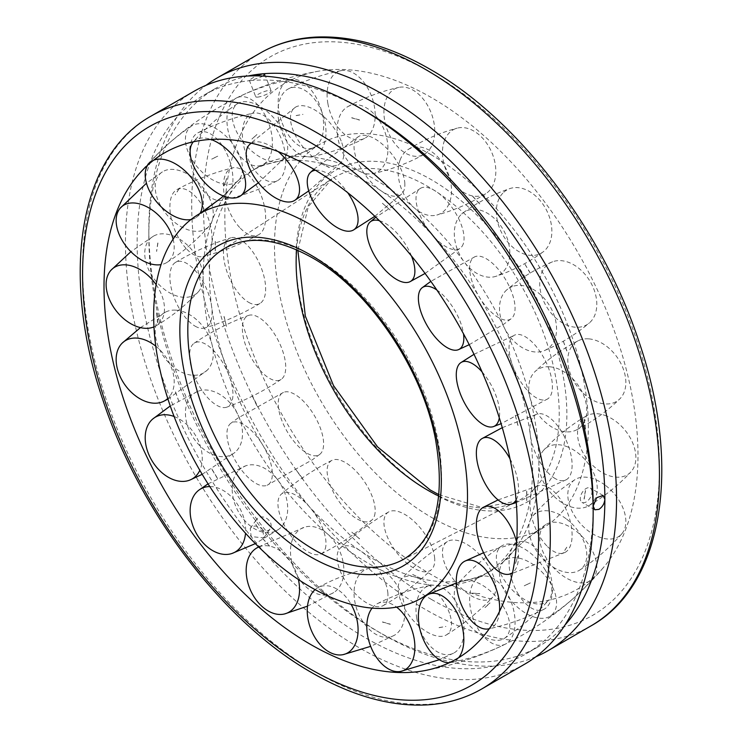 <?xml version="1.0" encoding="UTF-8"?>
<svg xmlns="http://www.w3.org/2000/svg" width="742" height="742" viewBox="0 0 742 742"><rect width="100%" height="100%" fill="white"/><g stroke="black" fill="none" stroke-linecap="round" stroke-linejoin="round"><path stroke-width="0.56" stroke-dasharray="3.71 2.78" d="M203.123 277.703A232.979 134.515 -120 0 0 367.865 563.048A232.979 134.515 -120 0 0 459.27 583.861A232.979 134.515 -120 0 0 484.359 574.586A232.979 134.515 -120 0 0 532.608 467.933A232.979 134.515 -120 0 0 367.865 182.588A232.979 134.515 -120 0 0 251.371 171.05A232.979 134.515 -120 0 0 230.808 188.143A232.979 134.515 -120 0 0 203.123 277.703M538.877 464.316A232.979 134.515 -120 0 0 374.135 178.97A232.979 134.515 -120 0 0 282.73 158.167A232.979 134.515 -120 0 0 257.641 167.432A232.979 134.515 -120 0 0 209.392 274.086A232.979 134.515 -120 0 0 374.135 559.431A232.979 134.515 -120 0 0 490.629 570.969A232.979 134.515 -120 0 0 511.192 553.875A232.979 134.515 -120 0 0 538.877 464.316M431.417 154.92A221.932 128.134 -120 0 0 320.525 143.892A221.932 128.134 -120 0 0 286.412 321.703A221.932 128.134 -120 0 0 431.417 517.332A221.932 128.134 -120 0 0 542.448 528.285A221.932 128.134 -120 0 0 588.341 426.733A221.932 128.134 -120 0 0 431.417 154.92M431.417 97.592A292.144 168.666 -120 0 0 318.708 71.158A292.144 168.666 -120 0 0 233.378 289.668A292.144 168.666 -120 0 0 431.417 574.67A292.144 168.666 -120 0 0 604.535 566.229A292.144 168.666 -120 0 0 637.99 455.393A292.144 168.666 -120 0 0 431.417 97.592M257.576 97.128A8.264 1.744 -21.2 0 0 266.424 94.373A8.264 1.744 -21.2 0 0 271.136 90.756A8.264 1.744 -21.2 0 0 269.272 90.376A8.264 1.744 -21.2 0 0 260.433 93.13A8.264 1.744 -21.2 0 0 255.721 96.738A8.264 1.744 -21.2 0 0 257.576 97.128M257.576 527.432A8.264 6.52 -144.9 0 1 256.658 519.298A8.264 6.52 -144.9 0 1 269.272 520.68A8.264 6.52 -144.9 0 1 270.19 528.805A8.264 6.52 -144.9 0 1 257.576 527.432M535.947 656.716A330.728 190.944 60 0 1 382.687 634.299A330.728 190.944 60 0 1 148.836 229.241A330.728 190.944 60 0 1 206.053 85.302M193.94 91.34A330.728 190.944 -120 0 0 125.444 242.745A330.728 190.944 -120 0 0 269.81 575.579A330.728 190.944 -120 0 0 524.668 664.183M263.234 76.092L251.148 80.544A322.464 186.177 -120 0 0 203.92 95.124A322.464 186.177 -120 0 0 137.14 242.745A322.464 186.177 -120 0 0 251.148 536.577A322.464 186.177 -120 0 0 526.384 653.646A322.464 186.177 -120 0 0 593.164 506.025M148.836 229.241L148.836 235.993A322.464 186.177 -120 0 0 262.835 529.825A322.464 186.177 -120 0 0 376.843 630.923A322.464 186.177 -120 0 0 538.08 646.894A322.464 186.177 -120 0 0 565.033 624.949M591.995 491.853A8.264 4.777 120 0 0 590.289 488.069A8.264 4.777 120 0 0 583.917 490.276A8.264 4.777 120 0 0 580.3 498.596A8.264 4.777 120 0 0 582.016 502.39A8.264 4.777 120 0 0 588.387 500.173A8.264 4.777 120 0 0 591.995 491.853M365.157 111.096A322.464 186.177 -120 0 0 251.148 80.544L249.303 80.201L255.795 75.851M262.835 529.825C259.431 526.189 255.805 525.197 251.965 526.848L250.258 528.406L251.148 536.577L263.79 537.913L262.835 529.825M248.097 75.999A322.464 186.177 -120 0 0 215.616 88.372A322.464 186.177 -120 0 0 148.836 235.993M588.573 338.853A35.959 24.727 -125.6 0 0 578.101 340.81A35.959 24.727 -125.6 0 0 571.294 376.166A35.959 24.727 -125.6 0 0 605.082 403.917A35.959 24.727 -125.6 0 0 619.718 398.983A35.959 24.727 -125.6 0 0 624.653 373.319A35.959 24.727 -125.6 0 0 588.573 338.853M549.516 366.789A35.959 24.727 -125.6 0 0 534.88 371.733A35.959 24.727 -125.6 0 0 533.804 407.414A35.959 24.727 -125.6 0 0 566.035 431.863A35.959 24.727 -125.6 0 0 576.497 429.906A35.959 24.727 -125.6 0 0 585.596 401.264A35.959 24.727 -125.6 0 0 549.516 366.789M566.767 350.975L563.039 340.504M552.651 261.759A35.959 25.172 -121.6 0 0 551.835 262.084A35.959 25.172 -121.6 0 0 544.647 303.228A35.959 25.172 -121.6 0 0 583.88 326.128A35.959 25.172 -121.6 0 0 589.287 322.983A35.959 25.172 -121.6 0 0 592.153 285.225A35.959 25.172 -121.6 0 0 552.651 261.759M512.416 286.505A35.959 25.172 -121.6 0 0 507.009 289.658A35.959 25.172 -121.6 0 0 506.267 331.349A35.959 25.172 -121.6 0 0 543.645 350.873A35.959 25.172 -121.6 0 0 544.461 350.558A35.959 25.172 -121.6 0 0 551.918 309.97A35.959 25.172 -121.6 0 0 512.416 286.505M530.215 273.13L524.362 263.299M502.826 193.17A35.959 25.107 -117.4 0 0 504.959 238.34A35.959 25.107 -117.4 0 0 542.912 252.039A35.959 25.107 -117.4 0 0 545.389 249.859A35.959 25.107 -117.4 0 0 541.92 202.816A35.959 25.107 -117.4 0 0 510.051 188.533A35.959 25.107 -117.4 0 0 502.826 193.17M460.773 214.93A35.959 25.107 -117.4 0 0 460.875 256.853A35.959 25.107 -117.4 0 0 496.11 276.256A35.959 25.107 -117.4 0 0 503.336 271.618A35.959 25.107 -117.4 0 0 499.867 224.576A35.959 25.107 -117.4 0 0 463.249 212.75A35.959 25.107 -117.4 0 0 460.773 214.93M444.495 140.507A35.959 24.542 -113.5 0 0 453.047 182.606A35.959 24.542 -113.5 0 0 485.722 193.736A35.959 24.542 -113.5 0 0 493.792 183.376A35.959 24.542 -113.5 0 0 479.388 135.053A35.959 24.542 -113.5 0 0 457.155 128.153A35.959 24.542 -113.5 0 0 444.495 140.507M400.179 159.808A35.959 24.542 -113.5 0 0 406.644 198.995A35.959 24.542 -113.5 0 0 436.806 215.041A35.959 24.542 -113.5 0 0 449.476 202.687A35.959 24.542 -113.5 0 0 435.072 154.355A35.959 24.542 -113.5 0 0 408.248 149.457A35.959 24.542 -113.5 0 0 400.179 159.808M383.994 109.482A35.959 23.54 -110.7 0 0 396.784 145.905A35.959 23.54 -110.7 0 0 424.044 154.392A35.959 23.54 -110.7 0 0 434.673 133.894A35.959 23.54 -110.7 0 0 411.346 89.253A35.959 23.54 -110.7 0 0 398.788 87.408A35.959 23.54 -110.7 0 0 383.994 109.482M337.211 127.123A35.959 23.54 -110.7 0 0 373.087 173.609A35.959 23.54 -110.7 0 0 387.88 151.535A35.959 23.54 -110.7 0 0 364.563 106.894A35.959 23.54 -110.7 0 0 347.831 106.625A35.959 23.54 -110.7 0 0 337.211 127.123M327.862 103.463A35.959 22.204 -109 0 0 364.628 138.355A35.959 22.204 -109 0 0 374.432 106.755A35.959 22.204 -109 0 0 345.16 70.397A35.959 22.204 -109 0 0 341.274 70.62A35.959 22.204 -109 0 0 327.862 103.463M278.686 120.417A35.959 22.204 -109 0 0 311.844 156.553A35.959 22.204 -109 0 0 325.246 123.719A35.959 22.204 -109 0 0 295.975 87.352A35.959 22.204 -109 0 0 288.49 88.827A35.959 22.204 -109 0 0 278.686 120.417M296.114 115.548L302.884 114.351M282.201 123.089A35.959 20.683 -108.7 0 0 313.894 147.463A35.959 20.683 -108.7 0 0 319.607 104.919A35.959 20.683 -108.7 0 0 290.929 79.533A35.959 20.683 -108.7 0 0 287.998 80.516A35.959 20.683 -108.7 0 0 282.201 123.089M230.947 140.414A35.959 20.683 -108.7 0 0 259.626 165.8A35.959 20.683 -108.7 0 0 268.354 122.245A35.959 20.683 -108.7 0 0 236.744 97.842A35.959 20.683 -108.7 0 0 236.661 97.879A35.959 20.683 -108.7 0 0 230.947 140.414M256.927 134.58L251.955 139.088M251.937 166.245A35.959 19.144 -109.5 0 0 277.267 180.788A35.959 19.144 -109.5 0 0 276.145 128.579A35.959 19.144 -109.5 0 0 253.3 113.164A35.959 19.144 -109.5 0 0 246.056 118.525A35.959 19.144 -109.5 0 0 251.937 166.245M199.162 184.953A35.959 19.144 -109.5 0 0 222.006 200.368A35.959 19.144 -109.5 0 0 223.37 147.287A35.959 19.144 -109.5 0 0 198.04 132.744A35.959 19.144 -109.5 0 0 193.282 137.224A35.959 19.144 -109.5 0 0 199.162 184.953M240.371 228.248A35.959 17.743 -111.3 0 0 258.643 234.732A35.959 17.743 -111.3 0 0 264.894 208.929A35.959 17.743 -111.3 0 0 248.737 175.168A35.959 17.743 -111.3 0 0 232.515 167.887A35.959 17.743 -111.3 0 0 223.889 180.287A35.959 17.743 -111.3 0 0 240.371 228.248M186.789 249.191A35.959 17.743 -111.3 0 0 203.011 256.482A35.959 17.743 -111.3 0 0 211.618 231.921A35.959 17.743 -111.3 0 0 195.155 196.111A35.959 17.743 -111.3 0 0 176.884 189.627A35.959 17.743 -111.3 0 0 170.308 201.23A35.959 17.743 -111.3 0 0 186.789 249.191M248.737 302.384A35.959 16.649 -114 0 0 259.997 303.432A35.959 16.649 -114 0 0 262.946 272.722A35.959 16.649 -114 0 0 240.371 239.638A35.959 16.649 -114 0 0 230.845 237.82A35.959 16.649 -114 0 0 223.889 259.134A35.959 16.649 -114 0 0 248.737 302.384M195.155 326.183A35.959 16.649 -114 0 0 204.681 328.001A35.959 16.649 -114 0 0 209.93 298.432A35.959 16.649 -114 0 0 186.789 263.438A35.959 16.649 -114 0 0 175.529 262.39A35.959 16.649 -114 0 0 170.308 282.934A35.959 16.649 -114 0 0 195.155 326.183M224.112 316.491L226.607 326.879L223.963 316.519M276.145 380.618A35.959 15.962 -117.1 0 0 281.144 379.394A35.959 15.962 -117.1 0 0 279.892 343.926A35.959 15.962 -117.1 0 0 251.937 315.007A35.959 15.962 -117.1 0 0 248.477 315.443A35.959 15.962 -117.1 0 0 246.056 346.505A35.959 15.962 -117.1 0 0 276.145 380.618M223.37 407.581A35.959 15.962 -117.1 0 0 226.829 407.145A35.959 15.962 -117.1 0 0 227.887 372.66A35.959 15.962 -117.1 0 0 199.162 341.969A35.959 15.962 -117.1 0 0 194.163 343.203A35.959 15.962 -117.1 0 0 193.282 373.467A35.959 15.962 -117.1 0 0 223.37 407.581M256.918 405.855L252.057 395.569M319.607 454.466A35.959 15.777 -120.4 0 0 319.811 454.317A35.959 15.777 -120.4 0 0 314.506 415.798A35.959 15.777 -120.4 0 0 283.453 392.397A35.959 15.777 -120.4 0 0 282.201 393.102A35.959 15.777 -120.4 0 0 287.998 432.929A35.959 15.777 -120.4 0 0 319.607 454.466M268.354 484.563A35.959 15.777 -120.4 0 0 262.557 444.736A35.959 15.777 -120.4 0 0 230.947 423.2A35.959 15.777 -120.4 0 0 230.743 423.348A35.959 15.777 -120.4 0 0 236.744 463.027A35.959 15.777 -120.4 0 0 267.101 485.268A35.959 15.777 -120.4 0 0 268.354 484.563M302.968 479.072L296.197 470.066M374.432 515.931A35.959 16.092 -123.7 0 0 361.577 477.625A35.959 16.092 -123.7 0 0 331.934 460.355A35.959 16.092 -123.7 0 0 327.862 465.466A35.959 16.092 -123.7 0 0 345.16 509.058A35.959 16.092 -123.7 0 0 371.825 520.059A35.959 16.092 -123.7 0 0 374.432 515.931M325.246 548.792A35.959 16.092 -123.7 0 0 311.186 508.947A35.959 16.092 -123.7 0 0 281.292 494.191A35.959 16.092 -123.7 0 0 278.686 498.318A35.959 16.092 -123.7 0 0 295.975 541.91A35.959 16.092 -123.7 0 0 321.175 553.903A35.959 16.092 -123.7 0 0 325.246 548.792M359.508 538.859L351.662 532.014L359.601 538.738M434.673 558.355A35.959 16.89 -126.8 0 0 416.114 523.351A35.959 16.89 -126.8 0 0 388.641 511.952A35.959 16.89 -126.8 0 0 383.994 524.251A35.959 16.89 -126.8 0 0 411.346 566.619A35.959 16.89 -126.8 0 0 431.603 569.476A35.959 16.89 -126.8 0 0 434.673 558.355M387.88 593.303A35.959 16.89 -126.8 0 0 367.893 556.89A35.959 16.89 -126.8 0 0 340.281 548.078A35.959 16.89 -126.8 0 0 337.211 559.19A35.959 16.89 -126.8 0 0 364.563 601.567A35.959 16.89 -126.8 0 0 383.243 605.593A35.959 16.89 -126.8 0 0 387.88 593.303M420.668 578.472L412.635 574.466M493.792 577.137A35.959 18.077 -129.2 0 0 472.097 547.874A35.959 18.077 -129.2 0 0 447.361 541.577A35.959 18.077 -129.2 0 0 444.495 563.085A35.959 18.077 -129.2 0 0 479.388 599.397A35.959 18.077 -129.2 0 0 492.707 597.199A35.959 18.077 -129.2 0 0 493.792 577.137M449.476 613.263A35.959 18.077 -129.2 0 0 426.093 582.767A35.959 18.077 -129.2 0 0 401.264 579.159A35.959 18.077 -129.2 0 0 400.179 599.221A35.959 18.077 -129.2 0 0 435.072 635.532A35.959 18.077 -129.2 0 0 446.61 634.781A35.959 18.077 -129.2 0 0 449.476 613.263M472.283 593.155L479.74 593.563M545.389 570.236A35.959 19.524 -130.8 0 0 501.713 545.954A35.959 19.524 -130.8 0 0 502.826 577.777A35.959 19.524 -130.8 0 0 541.92 603.83A35.959 19.524 -130.8 0 0 548.588 600.259A35.959 19.524 -130.8 0 0 545.389 570.236M503.336 606.529A35.959 19.524 -130.8 0 0 457.573 584.047A35.959 19.524 -130.8 0 0 460.773 614.07A35.959 19.524 -130.8 0 0 499.867 640.123A35.959 19.524 -130.8 0 0 504.449 638.352A35.959 19.524 -130.8 0 0 503.336 606.529M524.279 585.79L530.233 582.897M583.88 538.404A35.959 21.073 -131.4 0 0 545.834 524.557A35.959 21.073 -131.4 0 0 552.651 566.712A35.959 21.073 -131.4 0 0 592.153 579.428A35.959 21.073 -131.4 0 0 593.192 578.361A35.959 21.073 -131.4 0 0 583.88 538.404M543.645 573.816A35.959 21.073 -131.4 0 0 503.104 562.167A35.959 21.073 -131.4 0 0 512.416 602.124A35.959 21.073 -131.4 0 0 550.462 615.981A35.959 21.073 -131.4 0 0 551.918 614.84A35.959 21.073 -131.4 0 0 543.645 573.816M566.795 547.262L562.946 553.254M605.082 485.101A35.959 22.566 -130.7 0 0 574.985 479.647A35.959 22.566 -130.7 0 0 588.573 531.105A35.959 22.566 -130.7 0 0 621.685 533.962A35.959 22.566 -130.7 0 0 624.653 528.851A35.959 22.566 -130.7 0 0 605.082 485.101M566.035 518.677A35.959 22.566 -130.7 0 0 532.914 515.82A35.959 22.566 -130.7 0 0 549.516 564.681A35.959 22.566 -130.7 0 0 579.623 570.134A35.959 22.566 -130.7 0 0 585.596 562.427A35.959 22.566 -130.7 0 0 566.035 518.677M606.706 416.086A35.959 23.827 -128.7 0 0 586.115 416.086A35.959 23.827 -128.7 0 0 579.734 445.45A35.959 23.827 -128.7 0 0 606.706 474.806A35.959 23.827 -128.7 0 0 630.895 471.921A35.959 23.827 -128.7 0 0 635.885 457.573A35.959 23.827 -128.7 0 0 606.706 416.086M568.057 447.083A35.959 23.827 -128.7 0 0 543.877 449.967A35.959 23.827 -128.7 0 0 542.291 479.508A35.959 23.827 -128.7 0 0 568.057 505.803A35.959 23.827 -128.7 0 0 588.656 505.803A35.959 23.827 -128.7 0 0 597.245 488.57A35.959 23.827 -128.7 0 0 568.057 447.083M546.845 545.908A35.959 17.743 68.7 0 1 530.382 510.097A35.959 17.743 68.7 0 1 538.989 485.546A35.959 17.743 68.7 0 1 555.211 492.827A35.959 17.743 68.7 0 1 571.692 540.788A35.959 17.743 68.7 0 1 565.116 552.391A35.959 17.743 68.7 0 1 546.845 545.908M517.888 556.166L515.393 563.484M516.627 542.04A35.959 17.743 68.7 0 1 518.111 561.731A35.959 17.743 68.7 0 1 512.537 572.703M518.63 594.732A35.959 19.144 70.5 0 1 519.994 541.651A35.959 19.144 70.5 0 1 542.838 557.066A35.959 19.144 70.5 0 1 548.718 604.795A35.959 19.144 70.5 0 1 543.96 609.275A35.959 19.144 70.5 0 1 518.63 594.732M499.505 611.464A35.959 19.144 70.5 0 1 495.944 623.503A35.959 19.144 70.5 0 1 489.303 628.706M427.763 594.732A35.959 20.683 71.3 0 1 428.106 594.555A35.959 20.683 71.3 0 1 428.338 594.453M473.646 619.774A35.959 20.683 71.3 0 1 482.374 576.219A35.959 20.683 71.3 0 1 511.053 601.604A35.959 20.683 71.3 0 1 505.339 644.139A35.959 20.683 71.3 0 1 505.256 644.177A35.959 20.683 71.3 0 1 473.646 619.774M439.116 627.667L445.886 626.471M458.658 657.709A35.959 20.683 71.3 0 1 454.002 661.502A35.959 20.683 71.3 0 1 451.071 662.485A35.959 20.683 71.3 0 1 449.383 662.689M372.113 608.106A35.959 22.204 71 0 1 377.372 603.663A35.959 22.204 71 0 1 396.59 607.114M416.754 618.299A35.959 22.204 71 0 1 430.156 585.466A35.959 22.204 71 0 1 463.314 621.601A35.959 22.204 71 0 1 453.51 653.192A35.959 22.204 71 0 1 446.025 654.667A35.959 22.204 71 0 1 416.754 618.299M315.109 589.63A35.959 23.54 69.3 0 1 317.956 587.627A35.959 23.54 69.3 0 1 351.087 604.34M354.12 590.484A35.959 23.54 69.3 0 1 368.913 568.409A35.959 23.54 69.3 0 1 404.789 614.895A35.959 23.54 69.3 0 1 394.169 635.393A35.959 23.54 69.3 0 1 377.437 635.124A35.959 23.54 69.3 0 1 354.12 590.484M258.754 547.002A35.959 24.542 66.5 0 1 298.395 579.511M292.524 539.341A35.959 24.542 66.5 0 1 305.194 526.978A35.959 24.542 66.5 0 1 335.356 543.023A35.959 24.542 66.5 0 1 341.821 582.21A35.959 24.542 66.5 0 1 333.752 592.561A35.959 24.542 66.5 0 1 306.928 587.664A35.959 24.542 66.5 0 1 292.524 539.341M269.652 546.149L262.325 538.024M209.773 486.548A35.959 25.107 62.6 0 1 245.528 533.229M238.664 470.4A35.959 25.107 62.6 0 1 245.89 465.763A35.959 25.107 62.6 0 1 281.125 485.166A35.959 25.107 62.6 0 1 281.227 527.089A35.959 25.107 62.6 0 1 278.751 529.269A35.959 25.107 62.6 0 1 242.133 517.443A35.959 25.107 62.6 0 1 238.664 470.4M174.092 416.494A35.959 25.172 58.4 0 1 199.839 470.335M198.355 391.145A35.959 25.172 58.4 0 1 235.733 410.669A35.959 25.172 58.4 0 1 234.991 452.36A35.959 25.172 58.4 0 1 229.584 455.514A35.959 25.172 58.4 0 1 190.082 432.048A35.959 25.172 58.4 0 1 197.539 391.461A35.959 25.172 58.4 0 1 198.355 391.145M178.961 401.515L175.233 391.043M155.774 346.171A35.959 24.727 54.4 0 1 167.766 398.51M175.965 310.156A35.959 24.727 54.4 0 1 208.196 334.605A35.959 24.727 54.4 0 1 207.12 370.286A35.959 24.727 54.4 0 1 192.484 375.229A35.959 24.727 54.4 0 1 156.404 340.754A35.959 24.727 54.4 0 1 165.503 312.113A35.959 24.727 54.4 0 1 175.965 310.156M156.126 284.678A35.959 23.827 51.3 0 1 155.885 325.933A35.959 23.827 51.3 0 1 153.974 326.888M173.943 236.216A35.959 23.827 51.3 0 1 199.709 262.51A35.959 23.827 51.3 0 1 198.123 292.051A35.959 23.827 51.3 0 1 173.943 294.936A35.959 23.827 51.3 0 1 144.755 253.449A35.959 23.827 51.3 0 1 153.344 236.216A35.959 23.827 51.3 0 1 173.943 236.216M157.786 242.968L156.581 251.39M173.099 239.156A35.959 22.566 49.3 0 1 167.015 262.371A35.959 22.566 49.3 0 1 161.042 264.625M192.484 177.338A35.959 22.566 49.3 0 1 209.086 226.199A35.959 22.566 49.3 0 1 175.965 223.342A35.959 22.566 49.3 0 1 156.404 179.592A35.959 22.566 49.3 0 1 162.377 171.884A35.959 22.566 49.3 0 1 192.484 177.338M179.054 188.765L175.093 194.766M199.96 213.501A35.959 21.073 48.6 0 1 196.166 217.462A35.959 21.073 48.6 0 1 190.982 219.521M229.584 139.895A35.959 21.073 48.6 0 1 238.896 179.852A35.959 21.073 48.6 0 1 198.355 168.202A35.959 21.073 48.6 0 1 190.082 127.179A35.959 21.073 48.6 0 1 191.538 126.038A35.959 21.073 48.6 0 1 229.584 139.895M211.767 159.122L217.721 156.228M147.686 165.16A35.959 21.073 48.6 0 1 148.808 163.657A35.959 21.073 48.6 0 1 149.847 162.591A35.959 21.073 48.6 0 1 153.511 160.272M281.227 127.949A35.959 19.524 49.2 0 1 284.427 157.972A35.959 19.524 49.2 0 1 238.664 135.489A35.959 19.524 49.2 0 1 237.551 103.667A35.959 19.524 49.2 0 1 242.133 101.895A35.959 19.524 49.2 0 1 281.227 127.949M262.26 148.456L269.717 148.864M193.384 141.796A35.959 19.524 49.2 0 1 193.412 141.768A35.959 19.524 49.2 0 1 200.08 138.188A35.959 19.524 49.2 0 1 210.811 139.413M341.821 142.798A35.959 18.077 50.8 0 1 340.736 162.86A35.959 18.077 50.8 0 1 315.906 159.252A35.959 18.077 50.8 0 1 292.524 128.756A35.959 18.077 50.8 0 1 295.39 107.238A35.959 18.077 50.8 0 1 306.928 106.486A35.959 18.077 50.8 0 1 341.821 142.798M329.402 167.432L321.314 163.676M251.39 143.178A35.959 18.077 50.8 0 1 262.612 142.622A35.959 18.077 50.8 0 1 278.204 151.609M404.789 182.829A35.959 16.89 53.2 0 1 401.719 193.94A35.959 16.89 53.2 0 1 374.107 185.129A35.959 16.89 53.2 0 1 354.12 148.715A35.959 16.89 53.2 0 1 358.757 136.426A35.959 16.89 53.2 0 1 377.437 140.451A35.959 16.89 53.2 0 1 404.789 182.829M382.399 203.28L390.227 210.097L382.436 203.28M315.508 170.261A35.959 16.89 53.2 0 1 330.654 175.4A35.959 16.89 53.2 0 1 347.655 192.623M463.314 243.701A35.959 16.092 56.3 0 1 460.708 247.828A35.959 16.092 56.3 0 1 430.814 233.071A35.959 16.092 56.3 0 1 416.754 193.226A35.959 16.092 56.3 0 1 420.825 188.125A35.959 16.092 56.3 0 1 446.025 200.108A35.959 16.092 56.3 0 1 463.314 243.701M445.803 271.952L439.032 262.946M379.385 220.699A35.959 16.092 56.3 0 1 396.84 232.96A35.959 16.092 56.3 0 1 411.467 255.981M511.053 318.819A35.959 15.777 59.6 0 1 479.443 297.282A35.959 15.777 59.6 0 1 473.646 257.455A35.959 15.777 59.6 0 1 474.899 256.751A35.959 15.777 59.6 0 1 505.256 278.992A35.959 15.777 59.6 0 1 511.257 318.67A35.959 15.777 59.6 0 1 511.053 318.819M489.943 346.449L484.98 336.219M436.815 289.955A35.959 15.777 59.6 0 1 454.002 309.089A35.959 15.777 59.6 0 1 463.5 333.779M542.838 400.049A35.959 15.962 62.9 0 1 514.113 369.358A35.959 15.962 62.9 0 1 515.171 334.874A35.959 15.962 62.9 0 1 518.63 334.438A35.959 15.962 62.9 0 1 548.718 368.551A35.959 15.962 62.9 0 1 547.837 398.816A35.959 15.962 62.9 0 1 542.838 400.049M518.037 425.5L515.291 415.168M482.059 371.872A35.959 15.962 62.9 0 1 495.944 395.514A35.959 15.962 62.9 0 1 499.31 417.857M555.211 478.581A35.959 16.649 66 0 1 532.07 443.586A35.959 16.649 66 0 1 537.319 414.017A35.959 16.649 66 0 1 546.845 415.835A35.959 16.649 66 0 1 571.692 459.085A35.959 16.649 66 0 1 566.471 479.629A35.959 16.649 66 0 1 555.211 478.581M510.032 458.89A35.959 16.649 66 0 1 518.111 482.884A35.959 16.649 66 0 1 516.08 500.089M402.925 559.681A179.379 103.565 -120 0 0 441.49 476.772A179.379 103.565 -120 0 0 314.645 257.084A179.379 103.565 -120 0 0 223.565 249.024M438.8 496.064A186.038 107.414 -120 0 0 517.916 500.915A186.038 107.414 -120 0 0 559.227 414.24A186.038 107.414 -120 0 0 427.68 186.381A186.038 107.414 -120 0 0 331.962 178.822A186.038 107.414 -120 0 0 296.596 249.766M431.417 492.53A191.547 110.586 60 0 1 295.965 257.928A191.547 110.586 60 0 1 431.417 179.731A191.547 110.586 60 0 1 566.86 414.324A191.547 110.586 60 0 1 431.417 492.53M151.071 116.095A330.728 190.944 -120 0 0 82.575 267.5A330.728 190.944 -120 0 0 316.435 672.558A330.728 190.944 -120 0 0 481.799 688.938M260.201 53.081A330.728 190.944 -120 0 0 191.705 204.486A330.728 190.944 -120 0 0 425.565 609.544A330.728 190.944 -120 0 0 590.929 625.923M431.417 599.415A322.464 186.177 -120 0 0 659.425 467.775A322.464 186.177 -120 0 0 431.417 72.837A322.464 186.177 -120 0 0 203.401 204.486A322.464 186.177 -120 0 0 431.417 599.415M221.125 198.021L230.808 188.143M257.641 167.432L251.371 171.05M282.73 158.167C294.964 155.903 307.568 151.145 320.525 143.892M222.35 249.794L331.962 178.822L308.292 206.666L297.876 250.332M438.939 494.682L481.975 507.491L517.916 500.915L401.654 560.349M542.448 528.285C529.686 535.882 519.27 544.405 511.192 553.875M490.629 570.969L484.359 574.586M459.27 583.861C447.036 586.115 434.432 590.873 421.475 598.126M318.708 71.158A304.378 304.378 0 0 0 137.465 175.798M376.843 630.923L382.687 634.299M603.107 495.471L590.289 488.069M249.293 80.201L255.721 96.738M263.79 537.913L270.19 528.805M250.258 528.406L256.658 519.298M538.08 646.894L526.384 653.646M215.616 88.372L203.92 95.124M264.718 74.219L271.136 90.756M594.843 509.791L582.016 502.39M423.292 670.861A304.378 304.378 0 0 0 604.535 566.229M585.54 429.08L584.214 419.091M578.101 340.81C562.148 348.953 547.744 359.258 534.88 371.733M566.916 350.929L563.067 340.485M576.497 429.906C592.45 421.762 606.863 411.448 619.718 398.983M551.835 262.084C535.483 268.994 520.541 278.185 507.009 289.658M530.344 273.056L524.39 263.289M544.461 350.558C560.813 343.648 575.755 334.457 589.287 322.983M542.912 252.039C528.536 262.483 512.935 270.561 496.11 276.256M479.796 203.902L472.385 195.869M463.249 212.75C477.616 202.306 493.226 194.228 510.051 188.533M485.722 193.736C470.474 203.271 454.178 210.366 436.806 215.041M420.742 150.951L412.673 145.525M408.248 149.457C423.487 139.923 439.793 132.818 457.155 128.153M424.044 154.392C407.989 163.249 390.997 169.649 373.087 173.609M359.582 119.954L351.736 117.709M347.831 106.625C363.895 97.768 380.878 91.368 398.788 87.408M364.628 138.355C347.877 146.86 330.273 152.926 311.844 156.553M288.49 88.827C305.24 80.322 322.835 74.256 341.274 70.62M313.894 147.463C296.615 155.987 278.528 162.099 259.626 165.8M236.661 97.879C253.94 89.355 272.026 83.243 290.929 79.533M277.267 180.788C259.681 189.683 241.271 196.213 222.006 200.368M226.727 178.544L224.112 185.852M198.04 132.744C215.625 123.849 234.036 117.319 253.3 113.164M258.643 234.732C241.011 244.303 222.461 251.557 203.011 256.482M215.347 241.447L215.347 250.768M176.884 189.627C194.515 180.056 213.065 172.812 232.515 167.887M259.997 303.432C242.56 313.894 224.121 322.084 204.681 328.001M175.529 262.39C192.966 251.937 211.405 243.747 230.845 237.82M281.144 379.394C264.171 390.839 246.066 400.096 226.829 407.145M252.085 395.551L257.047 405.781M194.163 343.203C211.136 331.748 229.241 322.492 248.477 315.443M319.811 454.317L312.54 459.669L267.101 485.268M283.453 392.397L238.006 418.006L230.743 423.348M296.234 470.057L302.996 479.063M331.934 460.355C313.68 469.575 296.8 480.853 281.292 494.191M321.175 553.903C339.437 544.674 356.318 533.396 371.825 520.059M388.641 511.952C371.028 522.006 354.908 534.045 340.281 548.078M412.673 574.456L420.723 578.333M383.243 605.593C400.847 595.538 416.967 583.5 431.603 569.476M447.361 541.577C430.416 552.169 415.047 564.69 401.264 579.159M446.61 634.781C463.555 624.189 478.924 611.658 492.707 597.199M501.713 545.954C485.351 556.741 470.641 569.439 457.573 584.047M504.449 638.352C520.81 627.565 535.52 614.858 548.588 600.259M545.834 524.557C529.899 535.177 515.653 547.717 503.104 562.167M550.462 615.981C566.396 605.351 580.634 592.821 593.192 578.361M574.985 479.647C559.273 489.739 545.249 501.796 532.914 515.82M584.214 499.051L585.54 490.601M579.623 570.134C595.325 560.043 609.349 547.986 621.685 533.962M586.115 416.086C570.394 425.333 556.314 436.621 543.877 449.967M588.656 505.803C604.378 496.556 618.457 485.268 630.895 471.921M412.598 145.655L420.649 151.071M585.392 490.583L584.065 499.014M566.777 547.188L562.937 553.161M530.317 582.924L524.353 585.818M479.74 593.721L472.32 593.192M215.199 250.777L215.199 241.428M223.963 185.815L226.598 178.488M251.955 139.014L256.936 134.497M296.188 115.604L302.949 114.407M351.699 117.857L359.527 120.093M472.274 195.971L479.675 203.994M584.065 419.119L585.392 429.089M526.653 491.25L526.653 500.581M498.086 499.923L538.989 485.546M565.116 552.391L512.388 573.38M483.561 552.734L519.994 541.651M489.933 602.903L484.971 607.401M543.96 609.275C526.375 618.169 507.964 624.699 488.7 628.854M428.106 594.555L429.46 593.897M456.321 583.017L482.374 576.219M505.339 644.139C488.06 652.663 469.974 658.775 451.071 662.485M377.372 603.663C394.123 595.158 411.727 589.092 430.156 585.466M390.264 624.31L382.418 622.065M453.51 653.192L439.32 659.74M317.956 587.627C334.011 578.769 351.003 572.37 368.913 568.409M329.327 596.494L321.258 591.068M394.169 635.393L370.666 646.347M258.606 546.854L305.194 526.978M269.615 546.149L262.204 538.117M333.752 592.561L307.503 606.149M208.048 483.867L245.89 465.763M217.61 478.729L211.655 468.963M278.751 529.269L255.369 543.626M202.176 474.323L234.991 452.36M178.933 401.533L175.084 391.09M197.539 391.461L170.252 405.957M167.942 399.085L207.12 370.286M157.786 322.928L156.46 312.938M165.503 312.113L140.451 327.612M155.885 325.933C171.606 316.686 185.685 305.398 198.123 292.051M153.344 236.216L130.898 251.696M167.015 262.371C182.727 252.28 196.751 240.222 209.086 226.199M162.377 171.884L146.471 183.228M196.166 217.462L221.07 198.068M223.323 195.999L238.896 179.852M191.538 126.038C175.604 136.667 161.366 149.198 148.808 163.657M258.411 182.792L284.427 157.972M237.551 103.667C221.19 114.454 206.48 127.16 193.412 141.768M308.746 190.917L340.736 162.86M321.277 163.685L329.327 167.562M295.39 107.238L250.963 143.085M374.84 216.284L401.719 193.94M358.757 136.426L313.875 169.278M425.073 273.436L460.708 247.828M439.004 262.956L445.766 271.962M420.825 188.125L375.832 217.23M469.222 344.687L503.994 324.022L511.257 318.67M484.953 336.237L489.915 346.468M474.899 256.751L430.842 281.376M474.008 354.324L515.171 334.874M515.263 415.195L517.888 425.528M547.837 398.816L501.1 423.663M502.278 427.661L537.319 414.017M566.471 479.629L516.274 502.575M382.473 621.926L390.301 624.161M269.68 148.827L262.26 148.298M217.647 156.2L211.683 159.094M179.063 188.858L175.223 194.84M157.935 243.005L156.608 251.436M156.608 312.929L157.935 322.9M211.785 468.888L217.731 478.646M321.351 590.947L329.402 596.364M439.051 627.611L445.812 626.415M485.064 607.522L490.045 603.005M515.402 563.53L518.037 556.203M526.801 500.59L526.801 491.241"/><path stroke-width="1.11" d="M310.583 224.687A221.932 128.134 -120 0 0 199.552 213.733A221.932 128.134 -120 0 0 165.624 391.59A221.932 128.134 -120 0 0 310.583 587.098A221.932 128.134 -120 0 0 421.475 598.126A221.932 128.134 -120 0 0 467.516 496.491A221.932 128.134 -120 0 0 310.583 224.687M310.583 167.358A292.144 168.666 -120 0 0 137.465 175.798A292.144 168.666 -120 0 0 128.987 414.741A292.144 168.666 -120 0 0 310.583 644.427A292.144 168.666 -120 0 0 423.292 670.861A292.144 168.666 -120 0 0 517.165 525.151A292.144 168.666 -120 0 0 310.583 167.358M206.053 85.302A330.728 190.944 60 0 1 217.332 77.836A330.728 190.944 60 0 1 472.19 166.44A330.728 190.944 60 0 1 616.556 499.273A330.728 190.944 60 0 1 548.06 650.678A330.728 190.944 60 0 1 535.947 656.716M481.799 688.938L524.668 664.183A330.728 190.944 -120 0 0 593.164 512.778A330.728 190.944 -120 0 0 359.313 107.72A330.728 190.944 -120 0 0 193.94 91.34L151.071 116.095A330.728 190.944 -120 0 1 316.435 132.475A330.728 190.944 -120 0 1 550.295 537.533A330.728 190.944 -120 0 1 481.799 688.938C465.327 698.389 447.036 703.713 426.919 704.9C390.672 706.709 352.469 696.07 312.299 672.966C224.093 623.085 139.413 512.249 102.628 399.196C60.334 275.291 78.661 156.302 151.071 116.095M593.164 512.778L593.164 506.025L596.716 497.669L603.107 495.471L604.86 499.273C604.489 503.558 602.513 506.925 598.942 509.364L594.843 509.791L593.164 506.025A322.464 186.177 -120 0 0 365.157 111.096L359.313 107.72M565.033 624.949A322.464 186.177 -120 0 0 604.86 499.273A322.464 186.177 -120 0 0 262.835 73.801A322.464 186.177 -120 0 0 248.097 75.999M255.795 75.851L262.835 73.801L264.708 74.219L263.234 76.092M512.537 572.703A35.959 17.743 68.7 0 1 509.485 574.132A35.959 17.743 68.7 0 1 493.263 566.851A35.959 17.743 68.7 0 1 477.106 533.09A35.959 17.743 68.7 0 1 483.357 507.287A35.959 17.743 68.7 0 1 501.629 513.77A35.959 17.743 68.7 0 1 516.627 542.04M489.303 628.706A35.959 19.144 70.5 0 1 488.7 628.854A35.959 19.144 70.5 0 1 465.855 613.439A35.959 19.144 70.5 0 1 464.733 561.23A35.959 19.144 70.5 0 1 490.063 575.773A35.959 19.144 70.5 0 1 499.505 611.464M449.383 662.689A35.959 20.683 71.3 0 1 422.393 637.1A35.959 20.683 71.3 0 1 427.763 594.732M428.338 594.453A35.959 20.683 71.3 0 1 459.799 618.93A35.959 20.683 71.3 0 1 458.658 657.709M396.59 607.114A35.959 22.204 71 0 1 414.138 638.556A35.959 22.204 71 0 1 400.726 671.399A35.959 22.204 71 0 1 396.84 671.621A35.959 22.204 71 0 1 367.568 635.263A35.959 22.204 71 0 1 372.113 608.106M351.087 604.34A35.959 23.54 69.3 0 1 358.006 632.536A35.959 23.54 69.3 0 1 343.212 654.611A35.959 23.54 69.3 0 1 330.654 652.765A35.959 23.54 69.3 0 1 307.327 608.125A35.959 23.54 69.3 0 1 315.109 589.63M298.395 579.511A35.959 24.542 66.5 0 1 297.505 601.512A35.959 24.542 66.5 0 1 284.845 613.866A35.959 24.542 66.5 0 1 262.612 606.965A35.959 24.542 66.5 0 1 248.208 558.643A35.959 24.542 66.5 0 1 256.278 548.282A35.959 24.542 66.5 0 1 258.754 547.002M245.528 533.229A35.959 25.107 62.6 0 1 239.174 548.848A35.959 25.107 62.6 0 1 231.949 553.486A35.959 25.107 62.6 0 1 200.08 539.202A35.959 25.107 62.6 0 1 196.611 492.159A35.959 25.107 62.6 0 1 199.088 489.98A35.959 25.107 62.6 0 1 209.773 486.548M199.839 470.335A35.959 25.172 58.4 0 1 190.165 479.935A35.959 25.172 58.4 0 1 189.349 480.259A35.959 25.172 58.4 0 1 149.847 456.794A35.959 25.172 58.4 0 1 152.713 419.035A35.959 25.172 58.4 0 1 158.12 415.891A35.959 25.172 58.4 0 1 174.092 416.494M167.766 398.51A35.959 24.727 54.4 0 1 163.899 401.209A35.959 24.727 54.4 0 1 153.427 403.166A35.959 24.727 54.4 0 1 117.347 368.7A35.959 24.727 54.4 0 1 122.282 343.036A35.959 24.727 54.4 0 1 136.918 338.102A35.959 24.727 54.4 0 1 155.774 346.171M153.974 326.888A35.959 23.827 51.3 0 1 135.294 325.933A35.959 23.827 51.3 0 1 106.115 284.446A35.959 23.827 51.3 0 1 111.105 270.097A35.959 23.827 51.3 0 1 135.294 267.213A35.959 23.827 51.3 0 1 156.126 284.678M161.042 264.625A35.959 22.566 49.3 0 1 136.918 256.918A35.959 22.566 49.3 0 1 117.347 213.167A35.959 22.566 49.3 0 1 120.315 208.057A35.959 22.566 49.3 0 1 153.427 210.913A35.959 22.566 49.3 0 1 173.099 239.156M153.511 160.272A35.959 21.073 48.6 0 1 189.349 175.307A35.959 21.073 48.6 0 1 199.96 213.501M190.982 219.521A35.959 21.073 48.6 0 1 158.12 203.614A35.959 21.073 48.6 0 1 147.686 165.16M210.811 139.413A35.959 19.524 49.2 0 1 239.174 164.242A35.959 19.524 49.2 0 1 240.287 196.064A35.959 19.524 49.2 0 1 196.611 171.782A35.959 19.524 49.2 0 1 193.384 141.796M278.204 151.609A35.959 18.077 50.8 0 1 297.505 178.933A35.959 18.077 50.8 0 1 294.639 200.442A35.959 18.077 50.8 0 1 269.902 194.144A35.959 18.077 50.8 0 1 248.208 164.882A35.959 18.077 50.8 0 1 249.293 144.82A35.959 18.077 50.8 0 1 251.39 143.178M347.655 192.623A35.959 16.89 53.2 0 1 358.006 217.768A35.959 16.89 53.2 0 1 353.359 230.066A35.959 16.89 53.2 0 1 325.886 218.667A35.959 16.89 53.2 0 1 307.327 183.664A35.959 16.89 53.2 0 1 310.397 172.543A35.959 16.89 53.2 0 1 315.508 170.261M411.467 255.981A35.959 16.092 56.3 0 1 414.138 276.553A35.959 16.092 56.3 0 1 410.066 281.663A35.959 16.092 56.3 0 1 380.423 264.393A35.959 16.092 56.3 0 1 367.568 226.087A35.959 16.092 56.3 0 1 370.175 221.96A35.959 16.092 56.3 0 1 379.385 220.699M463.5 333.779A35.959 15.777 59.6 0 1 459.799 348.916A35.959 15.777 59.6 0 1 458.547 349.621A35.959 15.777 59.6 0 1 427.494 326.22A35.959 15.777 59.6 0 1 422.189 287.701A35.959 15.777 59.6 0 1 422.393 287.553A35.959 15.777 59.6 0 1 436.815 289.955M499.31 417.857A35.959 15.962 62.9 0 1 493.523 426.576A35.959 15.962 62.9 0 1 490.063 427.012A35.959 15.962 62.9 0 1 462.108 398.092A35.959 15.962 62.9 0 1 460.856 362.634A35.959 15.962 62.9 0 1 465.855 361.4A35.959 15.962 62.9 0 1 482.059 371.872M516.08 500.089A35.959 16.649 66 0 1 511.155 504.198A35.959 16.649 66 0 1 501.629 502.38A35.959 16.649 66 0 1 479.054 469.296A35.959 16.649 66 0 1 482.003 438.587A35.959 16.649 66 0 1 493.263 439.635A35.959 16.649 66 0 1 510.032 458.89M310.583 556.852A184.888 106.746 -120 0 0 441.323 481.373A184.888 106.746 -120 0 0 310.583 254.933A184.888 106.746 -120 0 0 179.852 330.413A184.888 106.746 -120 0 0 310.583 556.852M223.565 249.024A179.379 103.565 -120 0 0 222.35 249.794A179.379 103.565 -120 0 0 187.809 330.311A179.379 103.565 -120 0 0 314.645 550.008A179.379 103.565 -120 0 0 401.654 560.349A179.379 103.565 -120 0 0 402.925 559.681M296.596 249.766A186.038 107.414 -120 0 0 296.132 262.334A186.038 107.414 -120 0 0 427.68 490.184A186.038 107.414 -120 0 0 438.8 496.064M538.599 537.533A322.464 186.177 -120 0 0 310.583 142.603A322.464 186.177 -120 0 0 82.575 274.243A322.464 186.177 -120 0 0 310.583 669.182A322.464 186.177 -120 0 0 538.599 537.533M260.201 53.081C276.766 43.574 295.168 38.25 315.415 37.1C351.56 35.375 389.661 46.023 429.701 69.052C517.907 118.933 602.587 229.77 639.372 342.823C681.666 466.727 663.339 585.716 590.929 625.923A330.728 190.944 -120 0 0 659.425 474.528A330.728 190.944 -120 0 0 425.565 69.47A330.728 190.944 -120 0 0 260.201 53.081L217.332 77.836M401.654 560.349L404.167 558.986C435.489 539.017 445.868 498.828 435.331 438.411C421.66 367.373 367.744 288.638 311.723 257.455C277.1 238.312 248.125 235.26 224.798 248.292L222.35 249.794M199.552 213.733L221.125 198.021M297.876 250.332L305.314 316.027L333.464 385.515L377.622 446.953L430.277 490.008L438.939 494.682M590.929 625.923L548.06 650.678M483.357 507.287L498.086 499.923M512.388 573.38L509.485 574.132M464.733 561.23L483.561 552.734M489.284 628.734L488.7 628.854M429.46 593.897L456.321 583.017M439.32 659.74L400.726 671.399M370.666 646.347L343.212 654.611M256.278 548.282L258.606 546.854M307.503 606.149L284.845 613.866M199.088 489.98L208.048 483.867M255.369 543.626L231.949 553.486M190.165 479.935L202.176 474.323M170.252 405.957L152.713 419.035M163.899 401.209L167.942 399.085M140.451 327.612L122.282 343.036M130.898 251.696L111.105 270.097M146.471 183.228L120.315 208.057M221.07 198.068L223.323 195.999M240.287 196.064L258.411 182.792M294.639 200.442L308.746 190.917M250.963 143.085L249.293 144.82M353.359 230.066L374.84 216.284M313.875 169.278L310.397 172.543M410.066 281.663L425.073 273.436M375.832 217.23L370.175 221.96M458.547 349.621L469.222 344.687M422.189 287.701L430.842 281.376M460.856 362.634L474.008 354.324M501.1 423.663L493.523 426.576M482.003 438.587L502.278 427.661M516.274 502.575L511.155 504.198"/></g></svg>
